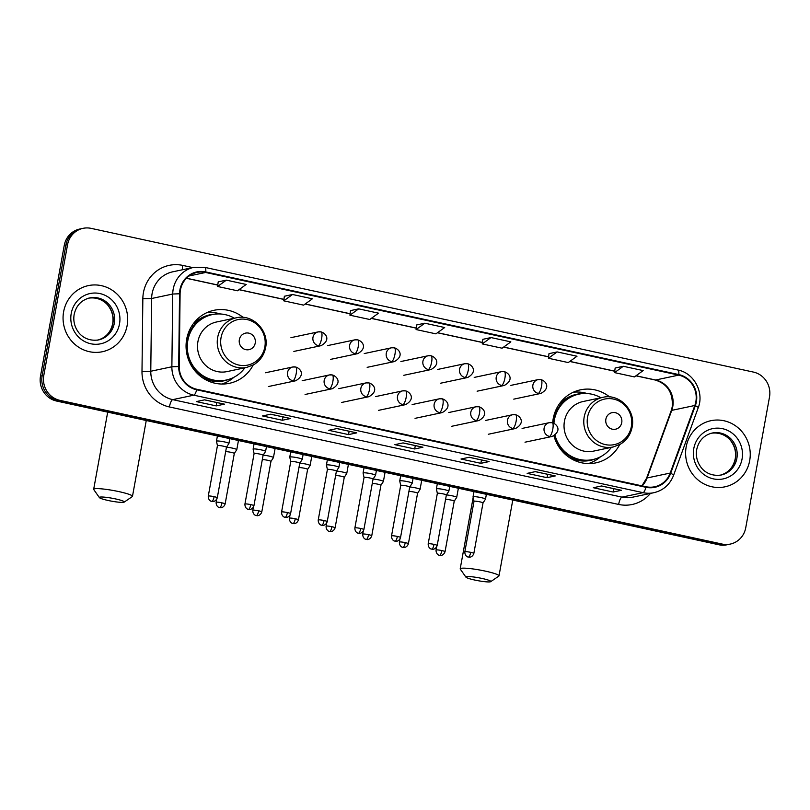 <?xml version="1.0" encoding="UTF-8"?>
<svg xmlns="http://www.w3.org/2000/svg" width="810" height="810" viewBox="0 0 810 810"><rect width="100%" height="100%" fill="white"/><g stroke="black" fill="none" stroke-linecap="round" stroke-linejoin="round"><path stroke-width="1.21" d="M609.616 396.92A37.321 35.61 78.1 0 0 580.537 389.823A37.321 35.61 78.1 0 0 553.2 418.719A37.321 35.61 78.1 0 0 552.683 422.8M553.939 435.831A37.321 35.61 78.1 0 0 595.988 462.844A37.321 35.61 78.1 0 0 619.701 444.579M243.091 317.388A37.321 35.61 78.1 0 0 214.012 310.291A37.321 35.61 78.1 0 0 186.675 339.188A37.321 35.61 78.1 0 0 229.463 383.302A37.321 35.61 78.1 0 0 253.176 365.037M83.025 228.339L79.734 229.038A21.121 20.159 78.1 0 0 64.253 245.4L40.5 376.103A21.121 20.159 78.1 0 0 56.599 401.051L718.855 544.765A21.121 20.159 78.1 0 0 726.975 544.786L728.625 544.442A21.121 20.159 78.1 0 1 720.495 544.411A21.121 20.159 78.1 0 0 728.625 544.442L730.266 544.087A21.121 20.159 78.1 0 0 745.747 527.735L769.5 397.022A21.121 20.159 78.1 0 0 753.401 372.074L91.145 228.369A21.121 20.159 78.1 0 0 83.025 228.339A21.121 20.159 78.1 0 0 67.554 244.701L43.801 375.405A21.121 20.159 78.1 0 0 59.889 400.353L722.145 544.067A21.121 20.159 78.1 0 0 730.266 544.087M43.801 375.405L42.15 375.759A21.121 20.159 78.1 0 0 58.249 400.697L720.495 544.411L58.249 400.697A21.121 20.159 78.1 0 1 42.15 375.759L65.904 245.045L42.15 375.759L40.5 376.103M81.375 228.693A21.121 20.159 78.1 0 0 65.904 245.045A21.121 20.159 78.1 0 1 81.375 228.693M63.615 311.779A33.797 32.248 78.1 0 0 102.364 351.732A33.797 32.248 78.1 0 0 127.129 325.559A33.797 32.248 78.1 0 0 88.371 285.606A33.797 32.248 78.1 0 0 63.615 311.779A33.797 32.248 78.1 0 0 102.364 351.732A33.797 32.248 78.1 0 0 127.129 325.559A33.797 32.248 78.1 0 0 88.371 285.606A33.797 32.248 78.1 0 0 63.615 311.779M686.171 446.877A33.797 32.248 78.1 0 0 724.92 486.83A33.797 32.248 78.1 0 0 749.685 460.657A33.797 32.248 78.1 0 0 710.937 420.694A33.797 32.248 78.1 0 0 686.171 446.877A33.797 32.248 78.1 0 0 724.92 486.83A33.797 32.248 78.1 0 0 749.685 460.657A33.797 32.248 78.1 0 0 710.937 420.694A33.797 32.248 78.1 0 0 686.171 446.877M180.468 289.899A22.528 21.505 -101.9 0 1 196.972 272.443A22.528 21.505 -101.9 0 1 205.639 272.474L678.679 375.121A22.528 21.505 -101.9 0 1 694.828 405.486L670.184 473.07A22.528 21.505 -101.9 0 1 654.683 486.769A22.528 21.505 -101.9 0 1 646.026 486.739L196.779 389.256A22.528 21.505 -101.9 0 1 179.243 366.535L180.093 293.787A22.528 21.505 -101.9 0 1 180.468 289.899M179.931 289.777A23.095 22.042 78.1 0 0 179.557 293.767L178.696 366.525A23.095 22.042 78.1 0 0 196.678 389.802L645.924 487.296A23.095 22.042 78.1 0 0 670.68 473.283L695.334 405.699A23.095 22.042 78.1 0 0 678.78 374.574L205.74 271.927A23.095 22.042 78.1 0 0 179.931 289.777M623.315 366.282L614.557 372.61L634.402 376.923L643.16 370.585L623.315 366.282L615.154 368.044M548.998 353.646L557.159 351.925L548.4 358.253L548.998 353.646M490.992 337.567L482.233 343.906L502.089 348.209L510.847 341.871L490.992 337.567L482.831 339.329M218.204 281.87L226.355 280.139L217.596 286.477L218.204 281.87M292.521 294.496L283.763 300.834L303.608 305.137L312.366 298.809L292.521 294.496L284.361 296.257M358.678 308.853L349.92 315.191L369.765 319.494L378.523 313.166L358.678 308.853L350.517 310.615M416.674 324.942L424.835 323.21L416.077 329.548L416.674 324.942M555.255 475.936L547.013 477.677L527.158 473.374L535.4 471.623L555.255 475.936A5.629 1.549 -77.8 0 1 555.053 475.936L535.299 471.643L554.982 475.905A5.629 1.549 -77.8 0 0 555.053 475.936M621.412 490.293L613.17 492.034L593.325 487.721L601.557 485.98L621.412 490.293A5.629 1.549 -77.8 0 1 621.219 490.293L601.455 486L621.138 490.263A5.629 1.549 -77.8 0 0 621.219 490.293M356.775 432.864L348.533 434.606L328.688 430.302L336.919 428.561L356.775 432.864A5.629 1.549 -77.8 0 1 356.582 432.864L336.818 428.581M290.608 418.507L282.376 420.248L262.521 415.945L270.763 414.204L290.608 418.507A5.629 1.549 -77.8 0 1 290.415 418.507L270.661 414.224M224.451 404.149L216.209 405.891L196.364 401.588L204.606 399.846L224.451 404.149A5.629 1.549 -77.8 0 1 224.259 404.149L204.505 399.867M489.088 461.578L480.846 463.32L461.001 459.017L469.243 457.265L489.088 461.578A5.629 1.549 -77.8 0 1 488.896 461.578L469.142 457.296L488.815 461.558A5.629 1.549 -77.8 0 0 488.896 461.578M422.931 447.221L414.69 448.963L394.845 444.66L403.086 442.908L422.931 447.221A5.629 1.549 -77.8 0 1 422.739 447.221L402.985 442.938L422.658 447.201A5.629 1.549 -77.8 0 0 422.739 447.221M548.4 358.253L568.245 362.566L577.003 356.228L557.159 351.925M217.596 286.477L237.452 290.78L246.21 284.452L226.355 280.139M416.077 329.548L435.922 333.852L444.68 327.524L424.835 323.21M414.69 448.963L415.297 445.611M480.846 463.32L481.464 459.969M216.209 405.891L216.827 402.54M204.525 399.856L224.178 404.129A5.629 1.549 -77.8 0 0 224.259 404.149M282.376 420.248L282.984 416.897M270.682 414.214L290.344 418.486A5.629 1.549 -77.8 0 0 290.415 418.507M348.533 434.606L349.14 431.254M336.839 428.571L356.501 432.844A5.629 1.549 -77.8 0 0 356.582 432.864M613.17 492.034L613.778 488.673M547.013 477.677L547.621 474.326M349.92 315.191L350.517 310.584M283.763 300.834L284.361 296.227M482.233 343.906L482.841 339.299M614.557 372.61L615.154 368.003M108.115 500.479A12.676 1.488 -169.7 0 0 124.173 502.119A12.676 1.488 -169.7 0 0 115.536 498.919A12.676 1.488 -169.7 0 0 99.417 497.623A12.676 1.488 -169.7 0 0 108.115 500.479M99.417 497.623L93.768 489.594A19.713 2.319 10.3 0 1 93.676 489.291A19.713 2.319 10.3 0 1 118.847 491.599A19.713 2.319 10.3 0 1 132.476 496.348A19.713 2.319 10.3 0 1 132.293 496.591L124.173 502.119M255.221 343.116A8.454 8.059 78.1 0 0 248.781 333.133A8.454 8.059 78.1 0 0 239.345 339.673A8.454 8.059 78.1 0 0 245.784 349.647A8.454 8.059 78.1 0 0 255.221 343.116M236.236 317.824L216.493 321.995A25.353 24.189 78.1 0 0 197.923 341.628A25.353 24.189 78.1 0 0 226.982 371.598L246.736 367.416L253.793 364.692C260.172 360.794 264.111 355.104 265.619 347.611C269.406 330.693 252.639 313.622 236.236 317.824A25.353 24.189 78.1 0 0 217.667 337.446A25.353 24.189 78.1 0 0 246.736 367.416M234.394 318.208A33.443 31.914 78.1 0 0 212.341 314.594A33.443 31.914 78.1 0 0 187.839 340.504A33.443 31.914 78.1 0 0 226.192 380.042A33.443 31.914 78.1 0 0 244.883 367.811M212.341 314.594L211.521 314.776A33.443 31.914 78.1 0 0 187.019 340.676A33.443 31.914 78.1 0 0 225.362 380.214L226.192 380.042M191.14 329.569A26.406 25.191 78.1 0 0 188.7 332.07M233.979 377.247L233.806 377.389A36.612 34.941 -101.9 0 1 221.869 384.041M191.646 326.177L193.803 325.721M193.418 323.585L194.137 323.544A33.757 32.218 78.1 0 1 215.247 314.128M206.783 312.69A36.612 34.941 -101.9 0 1 220.391 313.936L220.603 313.996M474.64 580.021A12.676 1.488 -169.7 0 0 490.698 581.661A12.676 1.488 -169.7 0 0 482.061 578.451A12.676 1.488 -169.7 0 0 465.932 577.155A12.676 1.488 -169.7 0 0 474.64 580.021M465.932 577.155L460.293 569.126A19.713 2.319 10.3 0 1 460.201 568.833A19.713 2.319 10.3 0 1 485.372 571.131A19.713 2.319 10.3 0 1 499 575.88A19.713 2.319 10.3 0 1 498.808 576.123L490.698 581.661M621.746 422.648A8.454 8.059 78.1 0 0 615.306 412.675A8.454 8.059 78.1 0 0 605.87 419.205A8.454 8.059 78.1 0 0 612.309 429.189A8.454 8.059 78.1 0 0 621.746 422.648M602.762 397.356L583.018 401.537A25.353 24.189 78.1 0 0 564.448 421.159A25.353 24.189 78.1 0 0 593.507 451.13L613.251 446.958L620.318 444.224C626.697 440.336 630.636 434.636 632.134 427.143C635.931 410.235 619.154 393.154 602.762 397.356A25.353 24.189 78.1 0 0 584.192 416.988A25.353 24.189 78.1 0 0 613.251 446.958M600.909 397.75A33.443 31.914 78.1 0 0 578.866 394.136A33.443 31.914 78.1 0 0 554.364 420.036A33.443 31.914 78.1 0 0 553.929 423.296M578.866 394.136L578.046 394.308A33.443 31.914 78.1 0 0 553.544 420.208A33.443 31.914 78.1 0 0 553.159 422.952M557.665 409.101A26.406 25.191 78.1 0 0 555.225 411.601M554.232 435.669A33.443 31.914 78.1 0 0 591.887 459.746L592.707 459.574A33.443 31.914 78.1 0 0 611.408 447.343M554.971 435.183A33.443 31.914 78.1 0 0 592.707 459.574M600.504 456.779L600.331 456.931A36.612 34.941 -101.9 0 1 588.394 463.573M558.171 405.719L560.328 405.263M559.943 403.117L560.662 403.076A33.757 32.218 78.1 0 1 581.772 393.67M573.298 392.222A36.612 34.941 -101.9 0 1 586.906 393.468L587.128 393.538M234.303 453.489A4.576 0.537 -169.7 0 0 234.313 453.458L236.783 449.682A6.338 0.749 -169.7 0 0 236.793 449.641A6.338 0.749 -169.7 0 0 232.419 448.122A6.338 0.749 -169.7 0 0 226.496 447.211M221.97 502.848A4.576 0.537 -169.7 0 0 216.138 502.321C215.986 506.716 219.5 507.728 218.943 507.384L219.662 507.607A4.576 1.255 102.2 0 0 219.824 507.607A4.576 1.255 -77.8 0 0 221.97 502.848A4.576 0.537 -169.7 0 1 225.139 503.952L234.313 453.458A4.576 0.537 -169.7 0 0 231.154 452.355A4.576 0.537 -169.7 0 0 225.656 451.686M258.623 510.806A4.576 0.537 -169.7 0 0 252.781 510.27C252.639 514.674 256.152 515.687 255.595 515.342L256.314 515.565A4.576 1.255 102.2 0 0 256.476 515.565A4.576 1.255 -77.8 0 0 258.623 510.806A4.576 0.537 -169.7 0 1 261.792 511.91L270.965 461.416A4.576 0.537 -169.7 0 1 270.955 461.437L273.436 457.63A6.338 0.749 -169.7 0 0 273.446 457.599A6.338 0.749 -169.7 0 0 269.072 456.07A6.338 0.749 -169.7 0 0 263.149 455.159M270.965 461.416A4.576 0.537 -169.7 0 0 267.806 460.313A4.576 0.537 -169.7 0 0 262.308 459.634M295.275 518.754A4.576 0.537 -169.7 0 0 289.433 518.228C289.292 522.622 292.805 523.635 292.248 523.29L292.967 523.513A4.576 1.255 102.2 0 0 293.129 523.513A4.576 1.255 -77.8 0 0 295.275 518.754A4.576 0.537 -169.7 0 1 298.445 519.858L307.618 469.365A4.576 0.537 -169.7 0 1 307.608 469.395L310.088 465.588A6.338 0.749 -169.7 0 0 310.098 465.558A6.338 0.749 -169.7 0 0 305.724 464.029A6.338 0.749 -169.7 0 0 299.801 463.117M307.618 469.365A4.576 0.537 -169.7 0 0 304.459 468.261A4.576 0.537 -169.7 0 0 298.961 467.593M331.928 526.713A4.576 0.537 -169.7 0 0 326.086 526.176C325.944 530.58 329.457 531.593 328.9 531.249L329.619 531.471A4.576 1.255 102.2 0 0 329.781 531.471A4.576 1.255 -77.8 0 0 331.928 526.713A4.576 0.537 -169.7 0 1 335.097 527.816L344.27 477.323A4.576 0.537 -169.7 0 0 344.27 477.323L346.741 473.536A6.338 0.749 -169.7 0 0 346.751 473.506A6.338 0.749 -169.7 0 0 342.377 471.977A6.338 0.749 -169.7 0 0 336.454 471.066M344.27 477.323A4.576 0.537 -169.7 0 0 341.111 476.219A4.576 0.537 -169.7 0 0 335.613 475.541M368.58 534.671A4.576 0.537 -169.7 0 0 362.738 534.134C362.596 538.529 366.11 539.541 365.553 539.197L366.272 539.419A4.576 1.255 102.2 0 0 366.434 539.419A4.576 1.255 -77.8 0 0 368.58 534.671A4.576 0.537 -169.7 0 1 371.75 535.764L380.923 485.271A4.576 0.537 -169.7 0 0 380.923 485.271L383.393 481.494A6.338 0.749 -169.7 0 0 383.403 481.464A6.338 0.749 -169.7 0 0 379.029 479.935A6.338 0.749 -169.7 0 0 373.106 479.024M380.923 485.271A4.576 0.537 -169.7 0 0 377.764 484.167A4.576 0.537 -169.7 0 0 372.256 483.499M405.233 542.619A4.576 0.537 -169.7 0 0 399.391 542.082C399.249 546.487 402.752 547.499 402.205 547.155L402.924 547.378A4.576 1.255 102.2 0 0 403.086 547.378A4.576 1.255 -77.8 0 0 405.233 542.619A4.576 0.537 -169.7 0 1 408.402 543.723L417.575 493.229A4.576 0.537 -169.7 0 0 417.575 493.229L420.046 489.453A6.338 0.749 -169.7 0 0 420.056 489.412A6.338 0.749 -169.7 0 0 415.682 487.883A6.338 0.749 -169.7 0 0 409.759 486.972M417.575 493.229A4.576 0.537 -169.7 0 0 414.416 492.126A4.576 0.537 -169.7 0 0 408.908 491.457M458.369 488.238L456.708 497.37A6.338 0.749 -169.7 0 0 456.708 497.37A6.338 0.749 -169.7 0 0 452.334 495.841A6.338 0.749 -169.7 0 0 446.411 494.93M441.885 550.577A4.576 0.537 -169.7 0 0 436.043 550.041C435.901 554.435 439.405 555.447 438.858 555.113L439.577 555.326A4.576 1.255 102.2 0 0 439.739 555.326A4.576 1.255 -77.8 0 0 441.885 550.577A4.576 0.537 -169.7 0 1 445.054 551.671L454.228 501.177A4.576 0.537 -169.7 0 0 454.228 501.177A4.576 0.537 -169.7 0 0 451.069 500.074A4.576 0.537 -169.7 0 0 445.561 499.405M228.926 443.485A6.338 0.749 -169.7 0 0 228.936 443.455A6.338 0.749 -169.7 0 0 223.702 441.754A6.338 0.749 -169.7 0 0 216.746 441.035A6.338 0.749 -169.7 0 0 216.462 441.187A6.338 0.749 -169.7 0 0 216.472 441.227L217.444 445.642A4.576 0.537 -169.7 0 0 217.444 445.662A4.576 0.537 -169.7 0 1 217.647 445.52A4.576 0.537 -169.7 0 1 223.287 446.168A4.576 0.537 -169.7 0 1 226.456 447.272A4.576 0.537 -169.7 0 0 226.456 447.272L228.926 443.485L229.807 438.635M265.579 451.443A6.338 0.749 -169.7 0 0 265.589 451.413A6.338 0.749 -169.7 0 0 260.354 449.702A6.338 0.749 -169.7 0 0 253.398 448.983A6.338 0.749 -169.7 0 0 253.115 449.145A6.338 0.749 -169.7 0 0 253.125 449.175L254.097 453.6A4.576 0.537 -169.7 0 0 254.097 453.61A4.576 0.537 -169.7 0 1 254.299 453.468A4.576 0.537 -169.7 0 1 259.939 454.116A4.576 0.537 -169.7 0 1 263.108 455.22L265.579 451.443L266.46 446.593M263.098 455.25A4.576 0.537 -169.7 0 0 263.108 455.22L253.935 505.713A4.576 0.537 -169.7 0 0 250.766 504.61A4.576 0.537 -169.7 0 0 244.924 504.083C244.782 508.477 248.285 509.49 247.738 509.146L248.457 509.368A4.576 1.255 102.2 0 0 248.619 509.368A4.576 1.255 -77.8 0 0 250.766 504.61M302.231 459.402A6.338 0.749 -169.7 0 0 302.241 459.361A6.338 0.749 -169.7 0 0 297.007 457.66A6.338 0.749 -169.7 0 0 290.051 456.941A6.338 0.749 -169.7 0 0 289.767 457.093A6.338 0.749 -169.7 0 0 289.767 457.134L290.75 461.548A4.576 0.537 -169.7 0 0 290.75 461.568A4.576 0.537 -169.7 0 1 290.952 461.427A4.576 0.537 -169.7 0 1 296.592 462.075A4.576 0.537 -169.7 0 1 299.761 463.178L302.231 459.402M299.751 463.199A4.576 0.537 -169.7 0 0 299.761 463.178L290.587 513.672A4.576 0.537 -169.7 0 0 287.418 512.568A4.576 0.537 -169.7 0 0 281.576 512.031C281.434 516.436 284.938 517.448 284.391 517.104L285.11 517.327A4.576 1.255 102.2 0 0 285.272 517.327A4.576 1.255 -77.8 0 0 287.418 512.568M338.884 467.35A6.338 0.749 -169.7 0 0 338.894 467.319A6.338 0.749 -169.7 0 0 333.659 465.618A6.338 0.749 -169.7 0 0 326.703 464.889A6.338 0.749 -169.7 0 0 326.42 465.051A6.338 0.749 -169.7 0 0 326.42 465.092L327.402 469.506A4.576 0.537 -169.7 0 0 327.402 469.517A4.576 0.537 -169.7 0 1 327.604 469.375A4.576 0.537 -169.7 0 1 333.244 470.023A4.576 0.537 -169.7 0 1 336.413 471.126A4.576 0.537 -169.7 0 1 336.403 471.157L338.884 467.35M360.723 528.474A4.576 0.537 -169.7 0 0 354.881 527.938C354.74 532.342 358.243 533.355 357.686 533.01L358.415 533.233A4.576 1.255 102.2 0 0 358.567 533.233A4.576 1.255 -77.8 0 0 360.723 528.474A4.576 0.537 -169.7 0 1 363.882 529.578L373.066 479.085A4.576 0.537 -169.7 0 1 373.056 479.105L375.536 475.308A6.338 0.749 -169.7 0 0 375.546 475.267A6.338 0.749 -169.7 0 0 370.312 473.567A6.338 0.749 -169.7 0 0 363.356 472.848A6.338 0.749 -169.7 0 0 363.072 473A6.338 0.749 -169.7 0 0 363.072 473.04L364.054 477.454A4.576 0.537 -169.7 0 0 364.054 477.475M373.066 479.085A4.576 0.537 -169.7 0 0 369.897 477.981A4.576 0.537 -169.7 0 0 364.257 477.333A4.576 0.537 -169.7 0 0 364.054 477.444L354.881 527.938M397.376 536.433A4.576 0.537 -169.7 0 0 391.534 535.896C391.392 540.29 394.895 541.303 394.338 540.969L395.067 541.181A4.576 1.255 102.2 0 0 395.219 541.181A4.576 1.255 -77.8 0 0 397.376 536.433A4.576 0.537 -169.7 0 1 400.535 537.526L409.718 487.033A4.576 0.537 -169.7 0 1 409.708 487.063L412.179 483.256A6.338 0.749 -169.7 0 0 412.199 483.226A6.338 0.749 -169.7 0 0 406.964 481.525A6.338 0.749 -169.7 0 0 400.008 480.796A6.338 0.749 -169.7 0 0 399.725 480.958A6.338 0.749 -169.7 0 0 399.725 480.998L400.707 485.413A4.576 0.537 -169.7 0 0 400.707 485.423M409.718 487.033A4.576 0.537 -169.7 0 0 406.549 485.939A4.576 0.537 -169.7 0 0 400.909 485.281A4.576 0.537 -169.7 0 0 400.707 485.403L391.534 535.896M434.028 544.381A4.576 0.537 -169.7 0 0 428.186 543.844C428.044 548.249 431.548 549.261 430.991 548.917L431.72 549.139A4.576 1.255 102.2 0 0 431.872 549.139A4.576 1.255 -77.8 0 0 434.028 544.381A4.576 0.537 -169.7 0 1 437.187 545.484L446.371 494.991A4.576 0.537 -169.7 0 0 446.371 494.991L448.831 491.214A6.338 0.749 -169.7 0 0 448.851 491.174A6.338 0.749 -169.7 0 0 443.617 489.473A6.338 0.749 -169.7 0 0 436.661 488.754A6.338 0.749 -169.7 0 0 436.377 488.906A6.338 0.749 -169.7 0 0 436.377 488.946L437.359 493.361A4.576 0.537 -169.7 0 0 437.359 493.381M446.371 494.991A4.576 0.537 -169.7 0 0 443.202 493.887A4.576 0.537 -169.7 0 0 437.562 493.239A4.576 0.537 -169.7 0 0 437.359 493.351L428.186 543.844M470.681 552.339A4.576 0.537 -169.7 0 0 464.839 551.802C464.697 556.197 468.2 557.209 467.643 556.875L468.372 557.088A4.576 1.255 102.2 0 0 468.524 557.088A4.576 1.255 -77.8 0 0 470.681 552.339A4.576 0.537 -169.7 0 1 473.84 553.443L483.023 502.939A4.576 0.537 -169.7 0 0 483.023 502.939L485.484 499.162A6.338 0.749 -169.7 0 0 485.504 499.132A6.338 0.749 -169.7 0 0 480.269 497.431A6.338 0.749 -169.7 0 0 473.313 496.702A6.338 0.749 -169.7 0 0 473.03 496.864A6.338 0.749 -169.7 0 0 473.03 496.905L473.982 491.619M483.023 502.939A4.576 0.537 -169.7 0 0 479.854 501.846A4.576 0.537 -169.7 0 0 474.214 501.188A4.576 0.537 -169.7 0 0 474.012 501.309A4.576 0.537 -169.7 0 0 474.012 501.329L473.03 496.905M56.599 401.051L59.889 400.353M64.253 245.4L67.554 244.701M718.855 544.765L722.145 544.067M694.828 405.486L671.753 410.366A22.528 21.505 78.1 0 0 672.776 406.61A22.528 21.505 78.1 0 0 655.604 380.001L636.012 375.759M642.107 485.889A22.528 21.505 78.1 0 0 647.109 477.951L671.753 410.366A12.676 2.076 -160 0 0 671.186 410.721L672.209 406.934C673.221 392.901 667.541 383.93 655.168 380.011A12.676 3.483 -77.8 0 0 655.604 380.001L678.679 375.121M205.639 272.474L189.064 275.977M650.44 493.432A35.205 33.595 -101.9 0 1 618.637 504.438L169.401 406.954A7.037 1.934 -77.8 0 1 172.712 399.644L193.803 395.179A28.168 26.872 -101.9 0 1 171.872 366.778L172.732 294.03A28.168 26.872 -101.9 0 1 173.198 289.17A28.168 26.872 -101.9 0 1 193.833 267.351L172.732 271.816A28.168 26.872 78.1 0 0 152.098 293.625A28.168 26.872 78.1 0 0 151.632 298.495L150.781 371.243A28.168 26.872 78.1 0 0 172.712 399.644L621.948 497.127A28.168 26.872 78.1 0 0 632.782 497.158L653.872 492.703A28.168 26.872 -101.9 0 1 643.049 492.662L193.803 395.179A7.037 1.934 -77.8 0 0 196.678 389.802M179.557 293.767L172.732 294.03L151.632 298.495L142.844 298.708A35.205 33.595 -101.9 0 1 182.756 265.407L192.76 267.583M645.924 487.296A7.037 1.934 102.2 0 1 643.049 492.662L621.948 497.127A7.037 1.934 -77.8 0 0 618.637 504.438M670.68 473.283A7.037 1.154 20 0 1 673.555 475.379L698.21 407.794C704.386 392.394 693.988 372.985 677.94 370.038L204.9 267.391A7.037 1.934 102.2 0 1 205.74 271.927M169.401 406.954A35.205 33.595 -101.9 0 1 141.993 371.466L150.781 371.243L171.872 366.778L178.696 366.525M695.334 405.699A7.037 1.154 20 0 1 698.21 407.794M678.78 374.574A7.037 1.934 -77.8 0 0 677.94 370.038M204.657 267.391A7.037 1.934 102.2 0 1 204.9 267.391L193.833 267.351M141.993 371.466L142.844 298.708M182.756 265.407A7.037 1.934 -77.8 0 0 182.432 269.76M670.184 473.07L647.109 477.951A12.676 2.076 -160 0 0 646.542 478.305L671.186 410.721M614.749 371.142L569.855 361.402M548.593 356.785L503.699 347.044M482.426 342.427L437.542 332.687M416.269 328.07L371.375 318.33M350.112 313.713L305.218 303.973M283.956 299.356L239.061 289.615M217.789 284.998L186.482 278.205M97.858 340.068A21.465 20.483 78.1 0 0 112.853 323.605A21.465 20.483 78.1 0 0 88.978 298.1M98.577 339.927A21.465 20.483 78.1 0 0 114.301 323.301A21.465 20.483 78.1 0 0 89.687 297.928C81.405 300.034 76.221 305.542 74.155 314.452C73.143 320.638 74.398 326.319 77.932 331.482C80.453 335.482 87.358 341.617 98.577 339.927M119.505 323.909A25.687 24.513 78.1 0 0 99.934 293.574A25.687 24.513 78.1 0 0 71.229 313.429A25.687 24.513 78.1 0 0 90.811 343.764A25.687 24.513 78.1 0 0 119.505 323.909M264.819 347.055A23.287 22.224 78.1 0 0 247.08 319.565A23.287 22.224 78.1 0 0 221.059 337.567A23.287 22.224 78.1 0 0 238.808 365.067A23.287 22.224 78.1 0 0 264.819 347.055M201.498 377.065A33.757 32.218 78.1 0 0 229.027 379.293M631.344 426.597A23.287 22.224 78.1 0 0 613.595 399.097A23.287 22.224 78.1 0 0 587.584 417.099A23.287 22.224 78.1 0 0 605.333 444.599A23.287 22.224 78.1 0 0 631.344 426.597M568.012 456.597A33.757 32.218 78.1 0 0 595.553 458.835M720.414 475.156A21.465 20.483 78.1 0 0 735.419 458.703A21.465 20.483 78.1 0 0 711.534 433.198M721.133 475.024A21.465 20.483 78.1 0 0 736.857 458.399A21.465 20.483 78.1 0 0 712.253 433.026C703.961 435.132 698.777 440.63 696.711 449.54C695.699 455.736 696.954 461.406 700.498 466.58C703.009 470.58 709.914 476.715 721.133 475.024M742.061 458.997A25.687 24.513 78.1 0 0 722.49 428.672A25.687 24.513 78.1 0 0 693.795 448.527A25.687 24.513 78.1 0 0 713.367 478.862A25.687 24.513 78.1 0 0 742.061 458.997M290.942 337.659L318.138 331.897L321.084 331.908A7.037 1.934 102.2 0 0 320.841 331.908A7.037 6.723 78.1 0 0 312.974 337.355A7.037 6.723 78.1 0 0 318.34 345.667A7.037 1.934 -77.8 0 0 321.651 338.357A7.037 1.934 102.2 0 0 321.084 331.908C325.802 333.214 331.25 339.947 321.054 345.678A7.037 6.723 78.1 0 1 318.34 345.667M327.594 345.607L354.79 339.856L357.736 339.866A7.037 1.934 102.2 0 0 357.493 339.866A7.037 6.723 78.1 0 0 349.626 345.313A7.037 6.723 78.1 0 0 354.993 353.626A7.037 1.934 -77.8 0 0 358.303 346.305A7.037 1.934 102.2 0 0 357.736 339.866C362.455 341.162 367.902 347.905 357.706 353.636A7.037 6.723 78.1 0 1 354.993 353.626M364.247 353.565L391.443 347.804L394.389 347.814A7.037 1.934 102.2 0 0 394.146 347.814A7.037 6.723 78.1 0 0 386.279 353.261A7.037 6.723 78.1 0 0 391.645 361.574A7.037 1.934 -77.8 0 0 394.956 354.264A7.037 1.934 102.2 0 0 394.389 347.814C399.107 349.12 404.554 355.863 394.359 361.584A7.037 6.723 78.1 0 1 391.645 361.574M400.899 361.513L428.095 355.762L431.041 355.772A7.037 1.934 102.2 0 0 430.798 355.772A7.037 6.723 78.1 0 0 422.931 361.219A7.037 6.723 78.1 0 0 428.298 369.532A7.037 1.934 -77.8 0 0 431.608 362.212A7.037 1.934 102.2 0 0 431.041 355.772C435.76 357.068 441.207 363.811 431.011 369.542A7.037 6.723 78.1 0 1 428.298 369.532M437.552 369.471L464.748 363.72L467.694 363.72A7.037 1.934 102.2 0 0 467.451 363.72A7.037 6.723 78.1 0 0 459.584 369.168A7.037 6.723 78.1 0 0 464.95 377.48A7.037 1.934 -77.8 0 0 468.261 370.17A7.037 1.934 102.2 0 0 467.694 363.72C472.412 365.026 477.859 371.77 467.664 377.49A7.037 6.723 78.1 0 1 464.95 377.48M474.204 377.419L501.4 371.668L504.346 371.679A7.037 1.934 102.2 0 0 504.103 371.679A7.037 6.723 78.1 0 0 496.236 377.126A7.037 6.723 78.1 0 0 501.603 385.438A7.037 1.934 -77.8 0 0 504.913 378.118A7.037 1.934 102.2 0 0 504.346 371.679C509.065 372.975 514.512 379.718 504.316 385.449A7.037 6.723 78.1 0 1 501.603 385.438M510.857 385.378L538.053 379.627L540.999 379.627A7.037 1.934 102.2 0 0 540.756 379.637A7.037 6.723 78.1 0 0 532.889 385.074A7.037 6.723 78.1 0 0 538.255 393.387A7.037 1.934 -77.8 0 0 541.566 386.076A7.037 1.934 102.2 0 0 540.999 379.627C545.717 380.933 551.164 387.676 540.969 393.397A7.037 6.723 78.1 0 1 538.255 393.387M214.113 496.662A4.576 0.537 -169.7 0 0 208.271 496.125C208.13 500.529 211.633 501.542 211.086 501.198L211.805 501.42A4.576 1.255 102.2 0 0 211.967 501.42A4.576 1.255 -77.8 0 0 214.113 496.662A4.576 0.537 -169.7 0 1 217.282 497.765L226.456 447.272M265.518 372.752L292.714 367.001L295.66 367.011A7.037 1.934 102.2 0 0 295.417 367.011A7.037 6.723 78.1 0 0 287.55 372.448A7.037 6.723 78.1 0 0 292.916 380.771A7.037 1.934 -77.8 0 0 296.227 373.45A7.037 1.934 102.2 0 0 295.66 367.011C300.378 368.307 305.815 375.05 295.62 380.781A7.037 6.723 78.1 0 1 292.916 380.771M302.171 380.71L329.356 374.949L332.313 374.959A7.037 1.934 102.2 0 0 332.07 374.959A7.037 6.723 78.1 0 0 324.202 380.406A7.037 6.723 78.1 0 0 329.569 388.719A7.037 1.934 -77.8 0 0 332.88 381.409A7.037 1.934 102.2 0 0 332.313 374.959C337.031 376.265 342.468 382.998 332.272 388.729A7.037 6.723 78.1 0 1 329.569 388.719M338.823 388.658L366.009 382.907L368.965 382.917A7.037 1.934 102.2 0 0 368.722 382.917A7.037 6.723 78.1 0 0 360.855 388.365A7.037 6.723 78.1 0 0 366.221 396.677A7.037 1.934 -77.8 0 0 369.532 389.357A7.037 1.934 102.2 0 0 368.965 382.917C373.683 384.213 379.12 390.957 368.925 396.687A7.037 6.723 78.1 0 1 366.221 396.677M324.071 520.526A4.576 0.537 -169.7 0 0 318.229 519.99C318.087 524.384 321.59 525.396 321.043 525.052L321.762 525.275A4.576 1.255 102.2 0 0 321.914 525.275A4.576 1.255 -77.8 0 0 324.071 520.526A4.576 0.537 -169.7 0 1 327.23 521.62L336.413 471.126M375.475 396.617L402.661 390.865L405.618 390.865A7.037 1.934 102.2 0 0 405.375 390.865A7.037 6.723 78.1 0 0 397.507 396.313A7.037 6.723 78.1 0 0 402.874 404.625A7.037 1.934 -77.8 0 0 406.185 397.315A7.037 1.934 102.2 0 0 405.618 390.865C410.336 392.172 415.773 398.915 405.577 404.635A7.037 6.723 78.1 0 1 402.874 404.625M412.128 404.565L439.314 398.814L442.27 398.824A7.037 1.934 102.2 0 0 442.027 398.824A7.037 6.723 78.1 0 0 434.16 404.271A7.037 6.723 78.1 0 0 439.526 412.584A7.037 1.934 -77.8 0 0 442.837 405.263A7.037 1.934 102.2 0 0 442.27 398.824C446.988 400.12 452.425 406.863 442.23 412.594A7.037 6.723 78.1 0 1 439.526 412.584M448.781 412.523L475.966 406.772L478.923 406.772A7.037 1.934 102.2 0 0 478.68 406.782A7.037 6.723 78.1 0 0 470.812 412.219A7.037 6.723 78.1 0 0 476.179 420.532A7.037 1.934 -77.8 0 0 479.49 413.221A7.037 1.934 102.2 0 0 478.923 406.772C483.641 408.078 489.078 414.821 478.882 420.542A7.037 6.723 78.1 0 1 476.179 420.532M485.433 420.471L512.619 414.72L515.575 414.73A7.037 1.934 102.2 0 0 515.332 414.73A7.037 6.723 78.1 0 0 507.465 420.177A7.037 6.723 78.1 0 0 512.831 428.49A7.037 1.934 -77.8 0 0 516.142 421.17A7.037 1.934 102.2 0 0 515.575 414.73C520.283 416.026 525.731 422.769 515.535 428.5A7.037 6.723 78.1 0 1 512.831 428.49M522.085 428.429L549.271 422.678L552.228 422.678A7.037 1.934 102.2 0 0 551.985 422.688A7.037 6.723 78.1 0 0 544.117 428.125A7.037 6.723 78.1 0 0 549.484 436.438A7.037 1.934 -77.8 0 0 552.795 429.128A7.037 1.934 102.2 0 0 552.228 422.678C556.936 423.984 562.383 430.728 552.187 436.448A7.037 6.723 78.1 0 1 549.484 436.438M653.872 492.703C663.329 490.404 669.89 484.623 673.555 475.379M641.905 485.848L646.542 478.305M655.168 380.011L635.911 375.83M614.739 371.233L569.754 361.473M548.572 356.876L503.597 347.115M482.416 342.519L437.43 332.758M416.259 328.161L371.274 318.401M350.102 313.804L305.117 304.044M283.935 299.457L238.96 289.686M217.779 285.1L186.401 278.286M88.249 298.242C98.779 296.44 106.292 302.413 108.915 306.717C112.428 311.88 113.683 317.54 112.671 323.716C110.595 332.626 105.421 338.134 97.129 340.23M146.256 420.511L132.476 496.348M107.7 412.138L93.676 489.291M512.781 500.043L499 575.88M473.161 497.502L460.201 568.833M710.805 433.33C721.335 431.538 728.848 437.511 731.471 441.815C734.994 446.968 736.239 452.638 735.227 458.814C733.161 467.724 727.977 473.222 719.695 475.328M238.454 440.518L236.793 449.641M293.858 351.429L321.054 345.678M216.138 502.321L216.675 499.345M225.139 503.952C223.702 508.184 219.976 507.84 220.614 507.708L219.662 507.607M275.106 448.467L273.446 457.599M330.51 359.387L357.706 353.636M252.781 510.27L253.327 507.293M261.792 511.91C260.354 516.132 256.628 515.788 257.266 515.666L256.314 515.565M311.759 456.425L310.098 465.558M367.163 367.335L394.359 361.584M289.433 518.228L289.98 515.251M298.445 519.858C297.007 524.09 293.281 523.746 293.908 523.614L292.967 523.513M348.411 464.373L346.751 473.506M403.815 375.293L431.011 369.542M326.086 526.176L326.632 523.199M335.097 527.816C333.659 532.038 329.933 531.694 330.561 531.573L329.619 531.471M385.064 472.331L383.403 481.464M440.468 383.241L467.664 377.49M362.738 534.134L363.285 531.158M371.75 535.764C370.312 539.997 366.576 539.652 367.214 539.521L366.272 539.419M421.716 480.279L420.056 489.412M477.12 391.2L504.316 385.449M399.391 542.082L399.938 539.106M408.402 543.723C406.964 547.945 403.228 547.601 403.866 547.479L402.924 547.378M454.228 501.198L456.698 497.401M513.773 399.148L540.969 393.397M436.043 550.041L436.59 547.064M445.054 551.671C443.617 555.903 439.881 555.559 440.518 555.437L439.577 555.326M217.414 435.952L216.462 441.187M208.271 496.125L217.444 445.632M217.282 497.765C215.835 501.987 212.109 501.643 212.746 501.522L211.805 501.42M268.434 386.532L295.62 380.781M254.067 443.9L253.115 449.145M244.924 504.083L254.097 453.59M253.935 505.713C252.487 509.946 248.761 509.601 249.399 509.47L248.457 509.368M305.087 394.48L332.272 388.729M303.112 454.542L302.241 459.361M290.719 451.858L289.767 457.093M281.576 512.031L290.75 461.538M290.587 513.672C289.14 517.894 285.414 517.549 286.051 517.428L285.11 517.327M341.739 402.438L368.925 396.687M339.765 462.5L338.894 467.319M327.372 459.807L326.42 465.051M318.229 519.99L327.402 469.496M327.23 521.62C325.792 525.852 322.066 525.508 322.704 525.386L321.762 525.275M378.392 410.386L405.577 404.635M376.417 470.448L375.546 475.267M364.024 467.765L363.072 473M363.882 529.578C362.445 533.8 358.719 533.456 359.356 533.334L358.415 533.233M415.044 418.345L442.23 412.594M413.07 478.406L412.199 483.226M400.677 475.713L399.725 480.958M400.535 537.526C399.097 541.758 395.371 541.414 396.009 541.293L395.067 541.181M451.696 426.293L478.882 420.542M449.722 486.364L448.851 491.174M437.329 483.671L436.377 488.906M437.187 545.484C435.75 549.717 432.024 549.362 432.661 549.241L431.72 549.139M488.349 434.251L515.535 428.5M486.375 494.313L485.504 499.132M464.839 551.802L474.012 501.309M473.84 553.443C472.402 557.665 468.676 557.321 469.314 557.199L468.372 557.088M525.001 442.199L552.187 436.448"/></g></svg>
